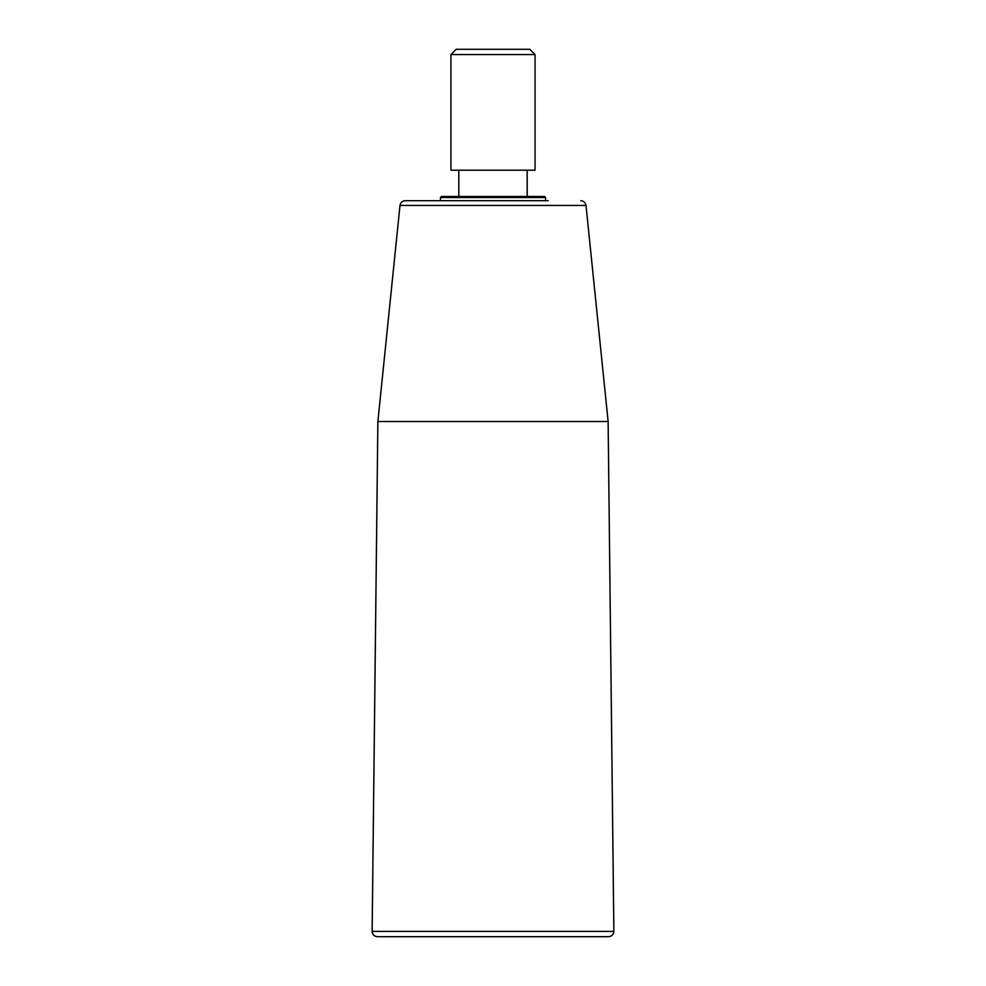 <?xml version="1.0" encoding="UTF-8"?>
<svg xmlns="http://www.w3.org/2000/svg" width="986" height="986" viewBox="0 0 986 986"><rect width="100%" height="100%" fill="white"/><g stroke="black" fill="none" stroke-linecap="round" stroke-linejoin="round"><path stroke-width="1.48" d="M529.802 49.3L456.198 49.3L450.947 54.563L535.053 54.563L529.802 49.3M545.566 200.7L545.566 197.545L440.434 197.545L440.434 200.7M450.947 54.563L450.947 170.208L535.053 170.208L535.053 54.563M545.566 197.545L544.519 196.497L441.481 196.497L440.434 197.545M527.177 196.497L527.177 170.208M548.204 200.7L405.221 200.7C402.251 200.971 400.501 202.549 399.996 205.421L586.004 205.421L608.128 421.503L613.859 931.388C613.575 934.605 611.813 936.38 608.596 936.7L377.404 936.7C374.187 936.38 372.425 934.605 372.141 931.388L613.859 931.388M608.128 421.503L377.872 421.503L372.141 931.388M580.779 200.7C583.724 200.947 585.462 202.524 586.004 205.421M458.823 196.497L458.823 170.208M399.996 205.421L377.872 421.503"/></g></svg>
